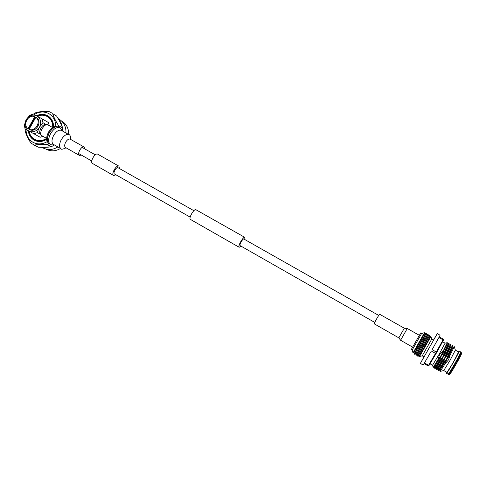<?xml version="1.0" encoding="UTF-8"?>
<svg xmlns="http://www.w3.org/2000/svg" width="486" height="486" viewBox="0 0 486 486"><rect width="100%" height="100%" fill="white"/><g stroke="black" fill="none" stroke-linecap="round" stroke-linejoin="round"><path stroke-width="0.73" d="M116.002 174.826L113.59 175.519C110.832 174.261 116.415 164.438 118.906 166.163L119.55 168.593M92.528 163.478L92.498 163.46C89.582 162.117 95.11 152.391 97.759 154.202L118.906 166.163M244.829 239.562L244.81 237.375C243.316 236.19 237.399 246.602 239.179 247.277L241.074 246.171M244.81 237.375L195.961 209.745C194.06 208.342 188.276 218.524 190.451 219.435L190.476 219.447M378.722 315.42L243.881 239.027C242.872 238.249 238.942 245.175 240.127 245.63L240.139 245.637M114.502 173.97L114.489 173.964C112.649 173.125 116.361 166.583 118.025 167.725L193.859 210.687M398.83 337.867L374.226 323.816C373.691 323.834 379.402 313.792 379.657 314.26L404.316 328.214L407.268 328.5L400.586 340.255L398.83 337.867L404.316 328.214M81.411 155.095L79.388 155.423C76.648 154.147 81.648 145.357 84.145 147.051L84.898 148.959M41.954 135.734L41.905 135.709C38.023 133.857 44.451 122.545 48.029 124.932L52.749 127.599M445.018 363.899L448.529 359.84L450.224 354.75L447.096 359.026L445.018 363.899L440.237 371.383L440.158 369.816M443.487 363.17L446.695 358.802L448.809 353.808L448.408 353.577L445.194 357.945L443.086 362.939L443.487 363.17L438.785 370.581L438.342 370.326L438.299 368.746M441.586 362.088L444.793 357.72L446.907 352.733L446.506 352.502L443.299 356.87L441.185 361.857L441.586 362.088L436.914 369.512L436.483 369.263L436.44 367.671M439.696 361.007L442.898 356.639L445.012 351.657L444.611 351.427L441.403 355.795L439.295 360.776L439.696 361.007L435.055 368.443L434.624 368.2L434.581 366.602M443.111 350.594L439.52 354.719L437.813 359.913L441.009 355.564L447.254 342.648L445.085 343.165L442.637 341.78M430.037 336.98L419.521 355.479L419.546 356.505L430.93 336.482L430.037 336.98L429.715 335.091L417.735 356.171L418.009 356.329L429.988 335.249M417.693 354.428L416.18 355.278L428.154 334.21L428.196 335.948L417.693 354.428L417.735 356.171M428.154 334.21L427.874 334.058L415.907 355.12L416.18 355.278M415.864 353.383L414.351 354.227L420.269 343.766L426.313 333.177L426.362 334.909L415.864 353.383L415.907 355.12M426.313 333.177L426.04 333.025L419.989 343.608L414.078 354.069L414.351 354.227M412.171 350.072L411.265 349.549L420.718 332.916L421.629 333.432L412.171 350.072L413.009 352.909L424.497 332.703L424.527 333.876L414.036 352.332L414.078 354.069M424.497 332.703L421.629 333.432M443.05 339.866L438.888 337.527L432.127 349.647L436.319 352.028L443.402 339.192L439.247 336.859L440.061 335.212L437.279 333.657L433.457 340.103M443.402 339.192L443.645 339.72L436.434 352.982L428.834 365.776L428.202 365.928L424.071 363.546L423.13 364.998L420.372 363.407L437.279 333.657M428.202 365.928L428.591 365.296L424.454 362.914L431.349 351.014L435.541 353.395L436.319 352.028M428.591 365.296L435.541 353.395M447.254 342.648L447.296 344.264L441.197 355.673L434.612 366.59L433.196 367.373L437.813 359.913M447.296 344.234L448.718 343.45L444.611 351.427M445.012 351.657L449.119 343.693L449.167 345.315L443.092 356.748L436.471 367.653L435.055 368.443M449.119 343.693L448.718 343.45M449.167 345.279L450.583 344.501L446.506 352.502M446.907 352.733L450.99 344.75L451.038 346.372L444.988 357.824L438.336 368.722L436.914 369.512M450.99 344.75L450.583 344.501M451.038 346.33L452.46 345.552L448.408 353.577M448.809 353.808L452.867 345.807L452.916 347.435L446.883 358.905L440.207 369.791L438.785 370.581M452.867 345.807L452.46 345.552M452.916 347.381L454.295 346.646L450.224 354.75M455.364 350.12L449.908 360.612L443.748 370.52L447.023 372.398L453.244 362.507L458.644 351.955L455.364 350.12L454.295 346.646M446.834 372.288L446.519 373.291C447.169 372.829 449.422 369.245 453.28 362.538C457.119 355.709 459.076 351.888 459.149 351.068L458.45 351.852M461.226 352.435C461.093 353.383 459.173 357.161 455.455 363.771C451.719 370.265 449.483 373.801 448.754 374.378L449.641 374.396C450.358 373.837 452.521 370.423 456.123 364.154C459.713 357.769 461.572 354.112 461.7 353.188L460.734 351.961L459.149 351.068M431.732 339.131L422.231 355.837L424.071 356.888L433.573 340.17L431.732 339.131L430.93 336.482M423.95 356.821L420.372 363.407M433.196 367.373L432.534 365.253L439.04 354.44L445.097 343.165M443.086 362.939L438.354 370.362M441.185 361.857L436.495 369.293M439.295 360.776L434.636 368.224M40.8 134.124L40.757 134.1C37.379 132.49 42.95 122.691 46.067 124.768L46.17 124.829M28.054 128.662L28.48 128.887L35.192 116.974L34.773 116.731C28.467 113.688 22.21 124.805 28.054 128.662L34.773 116.731M28.48 128.887L29.099 129.264C35.405 132.368 41.723 121.16 35.824 117.326L35.192 116.974M35.824 117.326L29.099 129.264M49.208 125.601L48.448 122.533L42.142 118.894L42.938 122.666L46.571 124.732M40.982 134.543L37.343 132.599L38.874 128.012L42.938 122.666M42.142 118.894L33.461 114.003L29.859 115.273L26.718 118.936L24.3 125.139L25.072 128.899L40.162 137.246L43.066 136.372M39.803 126.366C41.334 122.253 40.636 118.924 37.708 116.385M37.343 132.599L33.716 133.857M29.282 131.348C32.951 132.563 36.152 131.451 38.874 128.012M25.794 120.571C24.264 124.653 24.95 127.976 27.848 130.527M36.274 115.577C32.598 114.392 29.415 115.516 26.718 118.936M37.428 116.227C40.885 114.793 44.153 114.89 47.233 116.525C51.073 118.894 52.895 122.581 52.707 127.575M46.559 138.37C42.422 141.037 38.376 141.335 34.421 139.269C31.529 137.52 29.774 134.853 29.16 131.281M52.664 113.663L56.595 116.045L52.664 113.663C53.709 117.09 55.683 121.087 58.587 125.661L58.606 127.144M33.552 114.052L36.262 112.406C39.688 111.634 44.08 111.422 49.451 111.768L51.285 112.709M47.154 141.663C42.179 144.464 37.398 144.64 32.805 142.191C28.382 139.415 26.123 135.175 26.025 129.464M34.324 114.483C39.299 111.501 44.159 111.215 48.898 113.627C53.387 116.354 55.702 120.607 55.829 126.396M54.371 144.931L51.425 146.717C47.962 147.349 43.582 147.507 38.291 147.191L30.983 143.194C28.085 138.686 26.165 134.689 25.223 131.196L25.26 129.009M28.285 130.777C28.783 134.944 30.691 138.042 34.002 140.071C38.072 142.216 42.27 141.979 46.607 139.361M53.582 127.101C53.624 121.962 51.662 118.183 47.701 115.753C44.165 113.9 40.459 113.9 36.572 115.741M28.826 131.086C29.367 135.053 31.226 138.006 34.391 139.938C38.327 142.015 42.397 141.809 46.601 139.324M53.551 127.113C53.551 122.15 51.631 118.499 47.798 116.154C44.414 114.374 40.848 114.338 37.1 116.045M53.903 145.265L54.493 144.998M62.451 130.995L62.415 130.594M61.376 120.838L62.184 121.33C66.643 124.246 68.805 128.638 68.672 134.507M60.513 148.449C55.823 151.237 51.212 151.577 46.686 149.481L45.842 149.056M58.162 118.614L59.359 119.337C63.958 122.363 66.163 126.907 65.968 132.976M57.864 146.93C53.01 149.925 48.217 150.332 43.497 148.157L41.869 147.337M58.715 119.574C60.707 121.786 61.922 124.459 62.366 127.605M62.494 129.027L62.475 131.007M54.432 144.968L53.351 145.636M50.732 146.833L42.707 147.349M59.517 121.038L61.607 125.503M48.454 147.124L44.475 147.343M56.595 116.045C59.432 120.516 61.394 124.477 62.475 127.927L62.378 130.953M51.425 146.717L47.428 144.652C42.039 144.33 37.622 144.494 34.172 145.138L38.291 147.191M49.208 143.656L47.428 144.652M62.475 127.927L58.587 125.661M33.589 144.864L34.172 145.138M29.032 131.208C29.603 135.035 31.426 137.884 34.494 139.755C38.4 141.815 42.434 141.596 46.595 139.099M53.357 127.223C53.387 122.296 51.498 118.663 47.695 116.336C44.414 114.605 40.952 114.55 37.307 116.16M29.008 127.946L28.929 129.136M29.409 129.44L29.549 129.525C36.122 133.407 42.962 120.978 36.171 117.491L36.146 117.478M65.489 147.489L65.464 147.471C64.334 146.505 64.413 144.731 65.701 142.143C67.262 139.676 68.763 138.68 70.184 139.154L70.099 139.111M60.993 148.722L60.926 148.686C59 147.045 59.122 144.044 61.297 139.67C63.952 135.497 66.485 133.82 68.909 134.634L68.927 134.646M53.466 144.409L53.399 144.372C51.437 142.714 51.534 139.707 53.697 135.345C56.34 131.196 58.891 129.537 61.351 130.376L68.909 134.634C69.929 134.586 70.561 136.208 70.804 139.506M50.38 144.324L50.289 144.275C47.956 142.313 48.065 138.759 50.617 133.607C53.746 128.705 56.765 126.755 59.681 127.751L59.711 127.769M49.08 143.583L48.989 143.528C46.65 141.566 46.753 138.006 49.299 132.86C52.427 127.964 55.453 126.014 58.375 127.016L58.405 127.034M47.045 135.928L48.308 132.271L50.848 129.233M448.754 374.378L448.092 374.196C448.76 373.746 451.026 370.162 454.884 363.449C458.729 356.621 460.673 352.787 460.734 351.961M91.757 161L78.635 153.515M113.59 175.519L92.498 163.46M239.179 247.277L190.451 219.435M374.742 322.418L240.127 245.63M190.19 217.145L114.489 173.964M95.262 154.834L82.122 147.386M419.297 335.297L407.268 328.5M412.584 347.113L400.586 340.255M66.078 147.823C62.664 149.36 60.944 149.652 60.926 148.686L53.272 144.293M65.379 147.422L79.388 155.423M53.989 144.713C52.215 145.059 50.981 144.913 50.289 144.275L48.989 143.528C48.776 144.038 48.023 142.981 46.723 140.351C46.407 137.647 47.002 134.999 48.515 132.411C50.702 128.796 53.156 126.791 55.878 126.39L59.681 127.751C60.173 127.569 60.932 128.553 61.953 130.71M49.074 132.733L47.731 136.615M46.613 138.395L41.905 135.709M51.789 129.476L49.086 132.714M84.145 147.051L70.191 139.154M428.196 335.948L429.715 335.091M426.362 334.909L427.874 334.058M424.527 333.876L426.04 333.025M422.231 355.837L419.552 356.505M443.767 370.52L440.237 371.383M432.54 365.259L430.092 363.85M448.092 374.196L446.519 373.291M414.036 352.332L413.009 352.909M419.521 355.479L418.009 356.329M29.13 129.294L29.549 129.525M35.757 117.254L36.171 117.491"/></g></svg>
